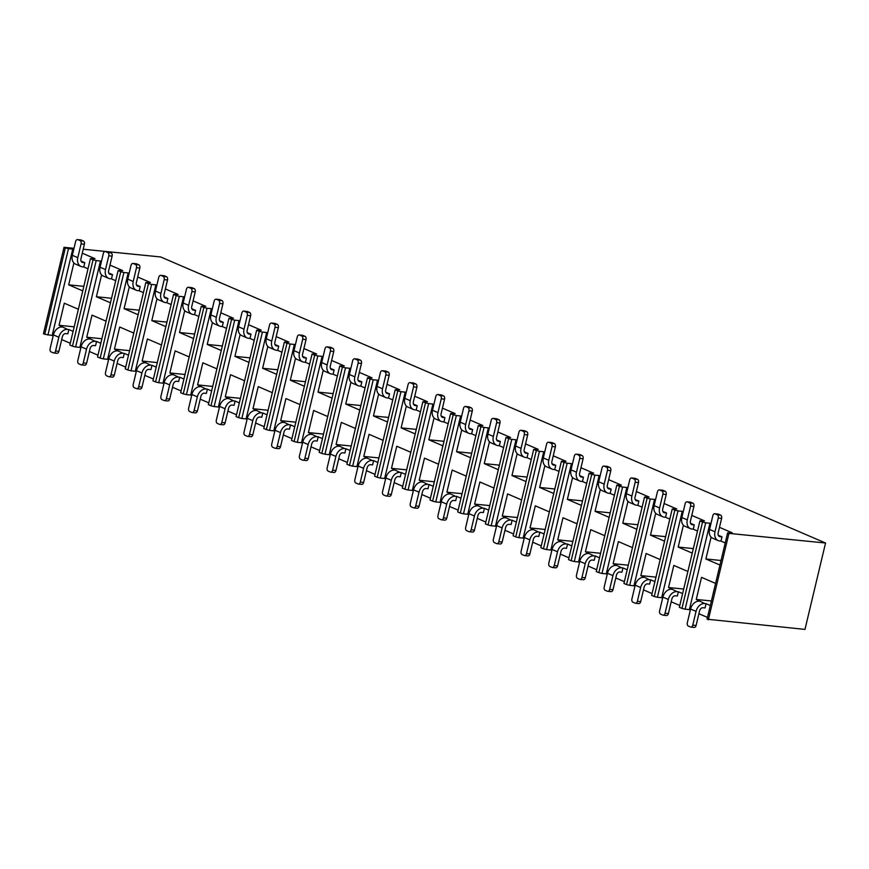 <?xml version="1.0" encoding="UTF-8"?>
<svg xmlns="http://www.w3.org/2000/svg" width="869" height="869" viewBox="0 0 869 869"><rect width="100%" height="100%" fill="white"/><g stroke="black" fill="none" stroke-linecap="round" stroke-linejoin="round"><path stroke-width="1.3" d="M662.645 598.122L661.678 597.698L682.252 511.32L683.23 511.732M691.778 515.415L704.509 520.889L699.925 520.9L679.352 607.29L681.969 608.409L702.543 522.03L699.925 520.9M679.775 605.487L671.194 601.793M690.54 523.312L694.288 524.93L692.289 524.735A3.541 2.618 -66.7 0 1 691.702 524.583A3.541 2.618 -66.7 0 1 690.431 521.063L693.918 506.442L690.583 506.106A2.65 1.738 -84.3 0 0 689.551 502.858L692.886 503.184A2.65 1.738 95.7 0 1 693.918 506.442M697.525 531.013L693.266 529.178L694.288 524.93M683.392 525.202L678.189 547.068L692.256 553.118M687.879 571.476L673.812 565.426L668.543 587.531L677.027 591.626A8.842 6.561 113.3 0 0 668.337 599.458L662.884 597.112A8.842 6.561 -66.7 0 1 671.574 589.28M662.884 597.112L659.604 610.896A2.65 1.738 -84.3 0 0 660.636 614.144L662.819 615.089A2.65 1.738 -84.3 0 0 663.166 615.176A2.65 1.738 -84.3 0 0 665.057 613.242L668.391 613.568L671.878 598.947A3.541 2.618 -66.7 0 1 675.354 595.808L677.353 596.015L678.363 591.756L682.61 593.581M634.946 586.206L633.968 585.782L654.553 499.403L655.519 499.816M664.068 503.499L676.799 508.973L672.226 508.984L651.641 595.363L654.259 596.492L674.844 510.114L672.226 508.984M652.076 593.57L643.494 589.877M662.83 511.396L666.577 513.014L664.579 512.808A3.541 2.618 -66.7 0 1 663.992 512.656A3.541 2.618 -66.7 0 1 662.721 509.147L666.208 494.515L662.873 494.189A2.65 1.738 -84.3 0 0 661.852 490.931L665.176 491.267A2.65 1.738 95.7 0 1 666.208 494.515M669.814 519.086L665.567 517.261L666.577 513.014M655.693 513.286L650.479 535.141L664.546 541.191M660.168 559.56L646.112 553.51L640.844 575.615L649.328 579.71A8.842 6.561 113.3 0 0 640.638 587.542L635.185 585.195A8.842 6.561 -66.7 0 1 643.875 577.364M635.185 585.195L631.904 598.969A2.65 1.738 -84.3 0 0 632.936 602.228L635.109 603.162A2.65 1.738 -84.3 0 0 635.456 603.249A2.65 1.738 -84.3 0 0 637.357 601.315L640.692 601.652L644.168 587.031A3.541 2.618 -66.7 0 1 647.644 583.892L649.643 584.087L650.664 579.84L654.911 581.665M607.235 574.279L606.269 573.866L626.842 487.476L627.82 487.9M636.369 491.572L649.1 497.046L644.516 497.068L623.942 583.447L626.56 584.576L647.133 498.187L644.516 497.068M624.366 581.654L615.784 577.961M635.13 499.479L638.878 501.087L636.879 500.892A3.541 2.618 -66.7 0 1 636.293 500.74A3.541 2.618 -66.7 0 1 635.022 497.22L638.509 482.599L635.174 482.273A2.65 1.738 -84.3 0 0 634.142 479.015L637.477 479.34A2.65 1.738 95.7 0 1 638.509 482.599M642.115 507.17L637.857 505.345L638.878 501.087M627.983 501.359L622.78 523.225L636.847 529.275M632.469 547.644L618.402 541.593L613.134 563.699L621.617 567.783A8.842 6.561 113.3 0 0 612.938 575.626L607.474 573.279A8.842 6.561 -66.7 0 1 616.164 565.437M607.474 573.279L604.194 587.053A2.65 1.738 -84.3 0 0 605.226 590.312L607.409 591.246A2.65 1.738 -84.3 0 0 607.757 591.333A2.65 1.738 -84.3 0 0 609.647 589.399L612.982 589.736L616.469 575.104A3.541 2.618 -66.7 0 1 619.945 571.976L621.943 572.171L622.954 567.924L627.201 569.749M579.536 562.362L578.558 561.939L599.143 475.56L600.11 475.984M608.658 479.655L621.389 485.13L616.816 485.141L596.232 571.53L598.85 572.66L619.434 486.271L616.816 485.141M596.666 569.727L588.085 566.045M607.42 487.563L611.168 489.171L609.169 488.975A3.541 2.618 -66.7 0 1 608.582 488.823A3.541 2.618 -66.7 0 1 607.312 485.304L610.798 470.683L607.464 470.346A2.65 1.738 -84.3 0 0 606.443 467.098L609.766 467.424A2.65 1.738 95.7 0 1 610.798 470.683M614.405 495.254L610.157 493.418L611.168 489.171M600.283 489.443L595.069 511.309L609.136 517.359M604.759 535.717L590.703 529.666L585.434 551.772L593.918 555.867A8.842 6.561 113.3 0 0 585.228 563.709L579.775 561.363A8.842 6.561 -66.7 0 1 588.465 553.52M579.775 561.363L576.495 575.137A2.65 1.738 -84.3 0 0 577.527 578.385L579.699 579.33A2.65 1.738 -84.3 0 0 580.047 579.417A2.65 1.738 -84.3 0 0 581.948 577.483L585.282 577.809L588.758 563.188A3.541 2.618 -66.7 0 1 592.234 560.049L594.233 560.255L595.254 555.997L599.501 557.833M551.826 550.446L550.859 550.023L571.433 463.644L572.41 464.057M580.959 467.739L593.69 473.214L589.106 473.225L568.532 559.614L571.15 560.733L591.724 474.355L589.106 473.225M568.956 557.811L560.375 554.118M579.721 475.636L583.468 477.255L581.47 477.048A3.541 2.618 -66.7 0 1 580.883 476.896A3.541 2.618 -66.7 0 1 579.612 473.388L583.099 458.767L579.764 458.43A2.65 1.738 -84.3 0 0 578.732 455.171L582.067 455.508A2.65 1.738 95.7 0 1 583.099 458.767M586.705 483.327L582.447 481.502L583.468 477.255M572.573 477.526L567.37 499.382L581.437 505.432M577.059 523.801L562.993 517.75L557.724 539.855L566.208 543.951A8.842 6.561 113.3 0 0 557.529 551.782L552.065 549.436A8.842 6.561 -66.7 0 1 560.755 541.604M552.065 549.436L548.784 563.21A2.65 1.738 -84.3 0 0 549.816 566.469L552 567.403A2.65 1.738 -84.3 0 0 552.347 567.5A2.65 1.738 -84.3 0 0 554.237 565.556L557.572 565.893L561.059 551.272A3.541 2.618 -66.7 0 1 564.535 548.133L566.534 548.328L567.544 544.081L571.791 545.906M524.126 538.519L523.149 538.107L543.733 451.717L544.711 452.141M553.249 455.812L565.98 461.298L561.407 461.309L540.822 547.687L543.44 548.817L564.024 462.427L561.407 461.309M541.257 545.895L532.675 542.202M552.011 463.72L555.758 465.328L553.759 465.132A3.541 2.618 -66.7 0 1 553.173 464.98A3.541 2.618 -66.7 0 1 551.902 461.472L555.389 446.84L552.065 446.514A2.65 1.738 -84.3 0 0 551.033 443.255L554.368 443.592A2.65 1.738 95.7 0 1 555.389 446.84M558.995 471.411L554.748 469.586L555.758 465.328M544.874 465.599L539.66 487.466L553.727 493.516M549.36 511.884L535.293 505.834L530.025 527.939L538.508 532.024A8.842 6.561 113.3 0 0 529.818 539.866L524.365 537.52A8.842 6.561 -66.7 0 1 533.055 529.677M524.365 537.52L521.085 551.294A2.65 1.738 -84.3 0 0 522.117 554.552L524.289 555.487A2.65 1.738 -84.3 0 0 524.637 555.573A2.65 1.738 -84.3 0 0 526.538 553.64L529.873 553.977L533.349 539.345A3.541 2.618 -66.7 0 1 536.825 536.216L538.823 536.412L539.845 532.165L544.092 533.99M496.416 526.603L495.449 526.19L516.023 439.801L517.001 440.225M525.549 443.896L538.28 449.371L533.696 449.382L513.123 535.771L515.741 536.901L536.314 450.511L533.696 449.382M513.546 533.968L504.965 530.286M524.311 451.804L528.059 453.412L526.06 453.216A3.541 2.618 -66.7 0 1 525.473 453.064A3.541 2.618 -66.7 0 1 524.203 449.545L527.689 434.924L524.355 434.587A2.65 1.738 -84.3 0 0 523.323 431.339L526.657 431.665A2.65 1.738 95.7 0 1 527.689 434.924M531.296 459.495L527.048 457.67L528.059 453.412M517.164 453.683L511.96 475.549L526.027 481.6M521.65 499.968L507.583 493.907L502.315 516.023L510.798 520.107A8.842 6.561 113.3 0 0 502.119 527.95L496.666 525.604A8.842 6.561 -66.7 0 1 505.345 517.761M496.666 525.604L493.375 539.377A2.65 1.738 -84.3 0 0 494.407 542.625L496.59 543.57A2.65 1.738 -84.3 0 0 496.938 543.657A2.65 1.738 -84.3 0 0 498.828 541.724L502.163 542.05L505.649 527.429A3.541 2.618 -66.7 0 1 509.125 524.289L511.124 524.496L512.134 520.238L516.382 522.073M468.717 514.687L467.739 514.263L488.324 427.885L489.301 428.298M497.839 431.98L510.57 437.455L505.997 437.465L485.413 523.855L488.03 524.974L508.615 438.595L505.997 437.465M485.847 522.052L477.266 518.358M496.601 439.877L500.348 441.495L498.35 441.289A3.541 2.618 -66.7 0 1 497.763 441.148A3.541 2.618 -66.7 0 1 496.503 437.628L499.979 423.007L496.655 422.671A2.65 1.738 -84.3 0 0 495.623 419.412L498.958 419.749A2.65 1.738 95.7 0 1 499.979 423.007M503.585 447.568L499.338 445.743L500.348 441.495M489.464 441.767L484.261 463.622L498.317 469.684M493.95 488.041L479.884 481.991L474.615 504.096L483.099 508.191A8.842 6.561 113.3 0 0 474.409 516.023L468.956 513.677A8.842 6.561 -66.7 0 1 477.646 505.845M468.956 513.677L465.675 527.45A2.65 1.738 -84.3 0 0 466.707 530.709L468.88 531.643A2.65 1.738 -84.3 0 0 469.227 531.741A2.65 1.738 -84.3 0 0 471.128 529.797L474.463 530.133L477.939 515.513A3.541 2.618 -66.7 0 1 481.415 512.373L483.414 512.569L484.435 508.322L488.682 510.146M441.017 502.771L440.04 502.347L460.613 415.958L461.591 416.381M470.14 420.064L482.871 425.538L478.287 425.549L457.713 511.928L460.331 513.058L480.905 426.679L478.287 425.549M458.137 510.136L449.555 506.442M468.902 427.961L472.649 429.579L470.65 429.373A3.541 2.618 -66.7 0 1 470.064 429.221A3.541 2.618 -66.7 0 1 468.793 425.712L472.28 411.08L468.945 410.755A2.65 1.738 -84.3 0 0 467.913 407.496L471.248 407.833A2.65 1.738 95.7 0 1 472.28 411.08M475.886 435.651L471.639 433.827L472.649 429.579M461.754 429.851L456.551 451.706L470.618 457.757M466.24 476.125L452.173 470.075L446.905 492.18L455.389 496.275A8.842 6.561 113.3 0 0 446.709 504.107L441.256 501.761A8.842 6.561 -66.7 0 1 449.936 493.929M441.256 501.761L437.965 515.534A2.65 1.738 -84.3 0 0 438.997 518.793L441.18 519.727A2.65 1.738 -84.3 0 0 441.528 519.814A2.65 1.738 -84.3 0 0 443.429 517.881L446.753 518.217L450.24 503.585A3.541 2.618 -66.7 0 1 453.716 500.457L455.714 500.653L456.725 496.405L460.972 498.23M413.307 490.844L412.33 490.431L432.914 404.042L433.892 404.465M442.43 408.137L455.16 413.611L450.587 413.633L430.003 500.012L432.621 501.141L453.205 414.752L450.587 413.633M430.437 498.219L421.856 494.526M441.191 416.045L444.939 417.652L442.94 417.457A3.541 2.618 -66.7 0 1 442.354 417.305A3.541 2.618 -66.7 0 1 441.094 413.785L444.57 399.164L441.246 398.828A2.65 1.738 -84.3 0 0 440.214 395.58L443.548 395.906A2.65 1.738 95.7 0 1 444.57 399.164M448.176 423.735L443.929 421.91L444.939 417.652M434.055 417.924L428.851 439.79L442.908 445.84M438.541 464.209L424.474 458.159L419.206 480.264L427.689 484.348A8.842 6.561 113.3 0 0 418.999 492.191L413.546 489.844A8.842 6.561 -66.7 0 1 422.236 482.002M413.546 489.844L410.266 503.618A2.65 1.738 -84.3 0 0 411.298 506.866L413.47 507.811A2.65 1.738 -84.3 0 0 413.818 507.898A2.65 1.738 -84.3 0 0 415.719 505.964L419.054 506.29L422.53 491.669A3.541 2.618 -66.7 0 1 426.006 488.541L428.004 488.736L429.025 484.489L433.273 486.314M385.608 478.928L384.63 478.504L405.204 392.125L406.181 392.538M414.73 396.221L427.461 401.695L422.877 401.706L402.304 488.096L404.921 489.214L425.495 402.836L422.877 401.706M402.727 486.292L394.146 482.61M413.492 404.118L417.239 405.736L415.241 405.541A3.541 2.618 -66.7 0 1 414.654 405.388A3.541 2.618 -66.7 0 1 413.383 401.869L416.87 387.248L413.535 386.911A2.65 1.738 -84.3 0 0 412.503 383.663L415.838 383.989A2.65 1.738 95.7 0 1 416.87 387.248M420.477 411.819L416.229 409.983L417.239 405.736M406.355 406.008L401.141 427.874L415.208 433.924M410.831 452.282L396.764 446.231L391.495 468.337L399.979 472.432A8.842 6.561 113.3 0 0 391.3 480.275L385.847 477.928A8.842 6.561 -66.7 0 1 394.526 470.086M385.847 477.928L382.556 491.702A2.65 1.738 -84.3 0 0 383.587 494.95L385.771 495.895A2.65 1.738 -84.3 0 0 386.118 495.982A2.65 1.738 -84.3 0 0 388.019 494.048L391.343 494.374L394.83 479.753A3.541 2.618 -66.7 0 1 398.306 476.614L400.305 476.82L401.315 472.562L405.562 474.387M357.898 467.011L356.92 466.588L377.504 380.209L378.482 380.622M387.02 384.304L399.751 389.779L395.178 389.79L374.593 476.179L377.211 477.298L397.796 390.92L395.178 389.79M375.028 474.376L366.446 470.683M385.782 392.201L389.529 393.82L387.531 393.614A3.541 2.618 -66.7 0 1 386.944 393.461A3.541 2.618 -66.7 0 1 385.684 389.953L389.16 375.321L385.836 374.995A2.65 1.738 -84.3 0 0 384.804 371.736L388.139 372.073A2.65 1.738 95.7 0 1 389.16 375.321M392.766 399.892L388.519 398.067L389.529 393.82M378.645 394.091L373.442 415.947L387.498 421.997M383.131 440.366L369.064 434.315L363.796 456.421L372.28 460.516A8.842 6.561 113.3 0 0 363.59 468.348L358.137 466.001A8.842 6.561 -66.7 0 1 366.827 458.169M358.137 466.001L354.856 479.775A2.65 1.738 -84.3 0 0 355.888 483.034L358.071 483.968A2.65 1.738 -84.3 0 0 358.408 484.066A2.65 1.738 -84.3 0 0 360.309 482.121L363.644 482.458L367.12 467.837A3.541 2.618 -66.7 0 1 370.596 464.698L372.595 464.893L373.616 460.646L377.863 462.471M330.198 455.084L329.221 454.672L349.794 368.282L350.772 368.706M359.321 372.377L372.051 377.863L367.468 377.874L346.894 464.252L349.512 465.382L370.085 378.993L367.468 377.874M347.318 462.46L338.736 458.767M358.082 380.285L361.83 381.893L359.831 381.697A3.541 2.618 -66.7 0 1 359.245 381.545A3.541 2.618 -66.7 0 1 357.974 378.026L361.461 363.405L358.126 363.079A2.65 1.738 -84.3 0 0 357.094 359.82L360.429 360.157A2.65 1.738 95.7 0 1 361.461 363.405M365.067 387.976L360.82 386.151L361.83 381.893M350.946 382.164L345.732 404.031L359.799 410.081M355.421 428.45L341.354 422.399L336.086 444.504L344.58 448.589A8.842 6.561 113.3 0 0 335.89 456.431L330.437 454.085A8.842 6.561 -66.7 0 1 339.116 446.242M330.437 454.085L327.157 467.859A2.65 1.738 -84.3 0 0 328.178 471.117L330.361 472.052A2.65 1.738 -84.3 0 0 330.709 472.139A2.65 1.738 -84.3 0 0 332.61 470.205L335.934 470.542L339.421 455.91A3.541 2.618 -66.7 0 1 342.897 452.782L344.895 452.977L345.905 448.73L350.153 450.555M302.488 443.168L301.51 442.755L322.095 356.366L323.072 356.79M331.621 360.461L344.341 365.936L339.768 365.947L319.184 452.336L321.802 453.466L342.386 367.076L339.768 365.947M319.618 450.533L311.037 446.851M330.372 368.369L334.12 369.977L332.121 369.781A3.541 2.618 -66.7 0 1 331.534 369.629A3.541 2.618 -66.7 0 1 330.274 366.11L333.75 351.489L330.426 351.152A2.65 1.738 -84.3 0 0 329.394 347.904L332.729 348.23A2.65 1.738 95.7 0 1 333.75 351.489M337.357 376.06L333.109 374.224L334.12 369.977M323.235 370.248L318.032 392.115L332.088 398.165M327.722 416.533L313.655 410.472L308.386 432.588L316.87 436.672A8.842 6.561 113.3 0 0 308.18 444.515L302.727 442.169A8.842 6.561 -66.7 0 1 311.417 434.326M302.727 442.169L299.447 455.943A2.65 1.738 -84.3 0 0 300.478 459.19L302.662 460.135A2.65 1.738 -84.3 0 0 302.999 460.222A2.65 1.738 -84.3 0 0 304.9 458.289L308.234 458.615L311.721 443.994A3.541 2.618 -66.7 0 1 315.186 440.855L317.185 441.061L318.206 436.803L322.453 438.639M274.789 431.252L273.811 430.828L294.385 344.45L295.362 344.863M303.911 348.545L316.642 354.02L312.058 354.031L291.484 440.42L294.102 441.539L314.676 355.16L312.058 354.031M291.908 438.617L283.327 434.924M302.673 356.442L306.42 358.061L304.422 357.854A3.541 2.618 -66.7 0 1 303.835 357.713A3.541 2.618 -66.7 0 1 302.564 354.194L306.051 339.573L302.716 339.236A2.65 1.738 -84.3 0 0 301.695 335.977L305.019 336.314A2.65 1.738 95.7 0 1 306.051 339.573M309.657 364.133L305.41 362.308L306.42 358.061M295.536 358.332L290.322 380.188L304.389 386.249M300.011 404.606L285.944 398.556L280.687 420.661L289.171 424.756A8.842 6.561 113.3 0 0 280.481 432.588L275.028 430.242A8.842 6.561 -66.7 0 1 283.707 422.41M275.028 430.242L271.747 444.016A2.65 1.738 -84.3 0 0 272.768 447.274L274.952 448.208A2.65 1.738 -84.3 0 0 275.299 448.306A2.65 1.738 -84.3 0 0 277.2 446.362L280.524 446.699L284.011 432.078A3.541 2.618 -66.7 0 1 287.487 428.938L289.486 429.134L290.496 424.887L294.743 426.712M247.078 419.336L246.101 418.912L266.685 332.523L267.663 332.946M276.212 336.629L288.932 342.104L284.359 342.114L263.774 428.493L266.392 429.623L286.976 343.233L284.359 342.114M264.209 426.701L255.627 423.007M274.962 344.526L278.71 346.134L276.711 345.938A3.541 2.618 -66.7 0 1 276.125 345.786A3.541 2.618 -66.7 0 1 274.865 342.277L278.341 327.646L275.017 327.32A2.65 1.738 -84.3 0 0 273.985 324.061L277.32 324.398A2.65 1.738 95.7 0 1 278.341 327.646M281.947 352.217L277.7 350.392L278.71 346.134M267.826 346.416L262.623 368.271L276.679 374.322M272.312 392.69L258.245 386.64L252.977 408.745L261.46 412.84A8.842 6.561 113.3 0 0 252.77 420.672L247.317 418.326A8.842 6.561 -66.7 0 1 256.007 410.494M247.317 418.326L244.037 432.099A2.65 1.738 -84.3 0 0 245.069 435.358L247.252 436.292A2.65 1.738 -84.3 0 0 247.589 436.379A2.65 1.738 -84.3 0 0 249.49 434.446L252.825 434.782L256.312 420.151A3.541 2.618 -66.7 0 1 259.777 417.022L261.786 417.218L262.796 412.971L267.044 414.795M219.379 407.409L218.401 406.996L238.986 320.607L239.953 321.03M248.501 324.702L261.232 330.177L256.648 330.198L236.075 416.577L238.693 417.707L259.266 331.317L256.648 330.198M236.498 414.785L227.928 411.091M247.263 332.61L251.011 334.217L249.012 334.022A3.541 2.618 -66.7 0 1 248.425 333.87A3.541 2.618 -66.7 0 1 247.154 330.35L250.641 315.729L247.307 315.393A2.65 1.738 -84.3 0 0 246.285 312.145L249.609 312.471A2.65 1.738 95.7 0 1 250.641 315.729M254.248 340.3L250 338.476L251.011 334.217M240.126 334.489L234.912 356.355L248.979 362.406M244.602 380.774L230.535 374.724L225.277 396.829L233.761 400.913A8.842 6.561 113.3 0 0 225.071 408.756L219.618 406.41A8.842 6.561 -66.7 0 1 228.308 398.567M219.618 406.41L216.338 420.183A2.65 1.738 -84.3 0 0 217.359 423.431L219.542 424.376A2.65 1.738 -84.3 0 0 219.89 424.463A2.65 1.738 -84.3 0 0 221.791 422.53L225.114 422.855L228.601 408.234A3.541 2.618 -66.7 0 1 232.077 405.095L234.076 405.302L235.086 401.043L239.333 402.879M191.669 395.493L190.691 395.069L211.276 308.691L212.253 309.103M220.802 312.786L233.522 318.26L228.949 318.271L208.364 404.661L210.982 405.78L231.567 319.401L228.949 318.271M208.799 402.858L200.218 399.164M219.553 320.683L223.3 322.301L221.302 322.106A3.541 2.618 -66.7 0 1 220.715 321.954A3.541 2.618 -66.7 0 1 219.455 318.434L222.931 303.813L219.607 303.477A2.65 1.738 -84.3 0 0 218.575 300.229L221.91 300.555A2.65 1.738 95.7 0 1 222.931 303.813M226.537 328.384L222.29 326.548L223.3 322.301M212.416 322.573L207.213 344.439L221.269 350.489M216.902 368.847L202.835 362.797L197.567 384.902L206.051 388.997A8.842 6.561 113.3 0 0 197.361 396.84L191.908 394.493A8.842 6.561 -66.7 0 1 200.598 386.651M191.908 394.493L188.627 408.267A2.65 1.738 -84.3 0 0 189.659 411.515L191.843 412.46A2.65 1.738 -84.3 0 0 192.179 412.547A2.65 1.738 -84.3 0 0 194.08 410.613L197.415 410.939L200.902 396.318A3.541 2.618 -66.7 0 1 204.378 393.179L206.377 393.385L207.387 389.127L211.634 390.952M163.969 383.577L162.992 383.153L183.576 296.774L184.543 297.187M193.092 300.87L205.823 306.344L201.239 306.355L180.665 392.734L183.283 393.863L203.857 307.485L201.239 306.355M181.089 390.941L172.518 387.248M191.853 308.767L195.601 310.385L193.602 310.179A3.541 2.618 -66.7 0 1 193.016 310.027A3.541 2.618 -66.7 0 1 191.745 306.518L195.232 291.886L191.897 291.56A2.65 1.738 -84.3 0 0 190.876 288.302L194.2 288.638A2.65 1.738 95.7 0 1 195.232 291.886M198.838 316.457L194.591 314.632L195.601 310.385M184.717 310.657L179.503 332.512L193.57 338.562M189.192 356.931L175.125 350.88L169.868 372.986L178.351 377.081A8.842 6.561 113.3 0 0 169.661 384.913L164.208 382.566A8.842 6.561 -66.7 0 1 172.898 374.735M164.208 382.566L160.928 396.34A2.65 1.738 -84.3 0 0 161.949 399.599L164.132 400.533A2.65 1.738 -84.3 0 0 164.48 400.631A2.65 1.738 -84.3 0 0 166.381 398.686L169.705 399.023L173.192 384.402A3.541 2.618 -66.7 0 1 176.668 381.263L178.666 381.458L179.677 377.211L183.924 379.036M136.259 371.65L135.292 371.237L155.866 284.847L156.844 285.271M165.392 288.942L178.112 294.428L173.539 294.439L152.955 380.818L155.573 381.947L176.157 295.558L173.539 294.439M153.389 379.025L144.808 375.332M164.143 296.85L167.891 298.458L165.892 298.263A3.541 2.618 -66.7 0 1 165.306 298.11A3.541 2.618 -66.7 0 1 164.045 294.591L167.521 279.97L164.198 279.644A2.65 1.738 -84.3 0 0 163.166 276.385L166.5 276.722A2.65 1.738 95.7 0 1 167.521 279.97M171.128 304.541L166.881 302.716L167.891 298.458M157.007 298.73L151.803 320.596L165.87 326.646M161.493 345.015L147.426 338.964L142.158 361.069L150.641 365.154A8.842 6.561 113.3 0 0 141.951 372.997L136.498 370.65A8.842 6.561 -66.7 0 1 145.188 362.808M136.498 370.65L133.218 384.424A2.65 1.738 -84.3 0 0 134.25 387.683L136.433 388.617A2.65 1.738 -84.3 0 0 136.77 388.704A2.65 1.738 -84.3 0 0 138.671 386.77L142.005 387.107L145.492 372.475A3.541 2.618 -66.7 0 1 148.968 369.347L150.967 369.542L151.977 365.295L156.224 367.12M108.56 359.733L107.582 359.31L128.167 272.931L129.133 273.355M137.682 277.026L150.413 282.501L145.84 282.512L125.255 368.901L127.873 370.031L148.458 283.642L145.84 282.512M125.679 367.098L117.109 363.416M136.444 284.934L140.191 286.542L138.193 286.346A3.541 2.618 -66.7 0 1 137.606 286.194A3.541 2.618 -66.7 0 1 136.335 282.675L139.822 268.054L136.487 267.717A2.65 1.738 -84.3 0 0 135.466 264.469L138.79 264.795A2.65 1.738 95.7 0 1 139.822 268.054M143.428 292.625L139.181 290.789L140.191 286.542M129.307 286.813L124.093 308.68L138.16 314.73M133.783 333.088L119.716 327.037L114.458 349.142L122.942 353.238A8.842 6.561 113.3 0 0 114.252 361.08L108.799 358.734A8.842 6.561 -66.7 0 1 117.489 350.891M108.799 358.734L105.518 372.508A2.65 1.738 -84.3 0 0 106.539 375.756L108.723 376.701A2.65 1.738 -84.3 0 0 109.07 376.788A2.65 1.738 -84.3 0 0 110.971 374.854L114.295 375.18L117.782 360.559A3.541 2.618 -66.7 0 1 121.258 357.42L123.257 357.626L124.267 353.368L128.514 355.204M80.85 347.817L79.883 347.394L100.456 261.015L101.434 261.428M109.983 265.11L122.714 270.585L118.13 270.596L97.545 356.985L100.163 358.104L120.748 271.725L118.13 270.596M97.98 355.182L89.398 351.489M108.734 273.007L112.492 274.626L110.493 274.419A3.541 2.618 -66.7 0 1 109.896 274.278A3.541 2.618 -66.7 0 1 108.636 270.759L112.112 256.138L108.788 255.801A2.65 1.738 -84.3 0 0 107.756 252.542L111.091 252.879A2.65 1.738 95.7 0 1 112.112 256.138M115.718 280.698L111.471 278.873L112.492 274.626M101.597 274.897L96.394 296.753L110.461 302.803M106.083 321.172L92.016 315.121L86.748 337.226L95.232 341.321A8.842 6.561 113.3 0 0 86.542 349.153L81.089 346.807A8.842 6.561 -66.7 0 1 89.779 338.975M81.089 346.807L77.808 360.581A2.65 1.738 -84.3 0 0 78.84 363.839L81.023 364.774A2.65 1.738 -84.3 0 0 81.36 364.871A2.65 1.738 -84.3 0 0 83.261 362.927L86.596 363.264L90.083 348.643A3.541 2.618 -66.7 0 1 93.559 345.504L95.557 345.699L96.568 341.452L100.815 343.277M78.373 309.255L64.306 303.205L59.049 325.31L67.532 329.394A8.842 6.561 113.3 0 0 58.842 337.237L53.389 334.891A8.842 6.561 -66.7 0 1 62.079 327.048M53.389 334.891L50.109 348.665A2.65 1.738 -84.3 0 0 51.13 351.923L53.313 352.857A2.65 1.738 -84.3 0 0 53.661 352.944A2.65 1.738 -84.3 0 0 55.562 351.011L58.886 351.348L62.372 336.716A3.541 2.618 -66.7 0 1 65.848 333.587L67.847 333.783L68.857 329.536L73.105 331.361M81.034 261.091L84.782 262.699L82.783 262.503A3.541 2.618 -66.7 0 1 82.197 262.351A3.541 2.618 -66.7 0 1 80.926 258.843L84.412 244.211L81.078 243.885A2.65 1.738 -84.3 0 0 80.057 240.626L83.381 240.963A2.65 1.738 95.7 0 1 84.412 244.211M88.019 268.782L83.772 266.957L84.782 262.699M73.898 262.97L68.684 284.836L82.751 290.887M53.15 335.89L52.173 335.477L72.757 249.088L73.724 249.512M82.273 253.183L95.003 258.669L90.43 258.68L69.846 345.058L72.464 346.188L93.048 259.798L90.43 258.68M70.27 343.266L61.699 339.573M719.478 527.331L732.209 532.806L727.635 532.816L707.051 619.206L804.966 629.406L825.55 543.016L160.635 256.952L83.218 249.229M536.314 450.511L539.464 451.293L518.891 537.683L515.741 536.901M543.733 451.717L539.464 451.293M564.024 462.427L567.175 463.21L546.59 549.599L543.44 548.817M571.433 463.644L567.175 463.21M591.724 474.355L594.874 475.137L574.3 561.515L571.15 560.733M599.143 475.56L594.874 475.137M619.434 486.271L622.584 487.053L602 573.442L598.85 572.66M626.842 487.476L622.584 487.053M647.133 498.187L650.284 498.969L629.71 585.358L626.56 584.576M654.553 499.403L650.284 498.969M674.844 510.114L677.994 510.896L657.409 597.275L654.259 596.492M682.252 511.32L677.994 510.896M702.543 522.03L705.693 522.812L685.12 609.191L681.969 608.409M690.355 610.038L689.378 609.625L709.962 523.236L705.693 522.812M709.962 523.236L710.929 523.659M708.365 619.771L728.939 533.381L727.635 532.816M728.939 533.381L825.55 543.016M52.173 335.477L44.754 334.272L65.338 247.882L64.034 247.317L74.017 248.317M65.338 247.882L68.488 248.664L47.914 335.054M72.757 249.088L68.488 248.664M93.048 259.798L96.198 260.581L75.614 346.97L72.464 346.188M100.456 261.015L96.198 260.581M120.748 271.725L123.898 272.508L103.313 358.886L100.163 358.104M128.167 272.931L123.898 272.508M148.458 283.642L151.608 284.424L131.023 370.813L127.873 370.031M155.866 284.847L151.608 284.424M176.157 295.558L179.307 296.34L158.723 382.729L155.573 381.947M183.576 296.774L179.307 296.34M203.857 307.485L207.007 308.267L186.433 394.645L183.283 393.863M211.276 308.691L207.007 308.267M231.567 319.401L234.717 320.183L214.132 406.562L210.982 405.78M238.986 320.607L234.717 320.183M259.266 331.317L262.416 332.099L241.843 418.489L238.693 417.707M266.685 332.523L262.416 332.099M286.976 343.233L290.127 344.026L269.542 430.405L266.392 429.623M294.385 344.45L290.127 344.026M314.676 355.16L317.826 355.942L297.252 442.321L294.102 441.539M322.095 356.366L317.826 355.942M342.386 367.076L345.536 367.859L324.952 454.248L321.802 453.466M349.794 368.282L345.536 367.859M370.085 378.993L373.236 379.775L352.662 466.164L349.512 465.382M377.504 380.209L373.236 379.775M397.796 390.92L400.946 391.702L380.361 478.08L377.211 477.298M405.204 392.125L400.946 391.702M425.495 402.836L428.645 403.618L408.072 490.007L404.921 489.214M432.914 404.042L428.645 403.618M453.205 414.752L456.355 415.534L435.771 501.924L432.621 501.141M460.613 415.958L456.355 415.534M480.905 426.679L484.055 427.461L463.481 513.84L460.331 513.058M488.324 427.885L484.055 427.461M508.615 438.595L511.765 439.377L491.181 525.756L488.03 524.974M516.023 439.801L511.765 439.377M44.754 334.272L43.45 333.707L64.034 247.317M523.149 538.107L518.891 537.683M495.449 526.19L491.181 525.756M467.739 514.263L463.481 513.84M440.04 502.347L435.771 501.924M412.33 490.431L408.072 490.007M384.63 478.504L380.361 478.08M356.92 466.588L352.662 466.164M329.221 454.672L324.952 454.248M301.51 442.755L297.252 442.321M273.811 430.828L269.542 430.405M246.101 418.912L241.843 418.489M218.401 406.996L214.132 406.562M190.691 395.069L186.433 394.645M162.992 383.153L158.723 382.729M135.292 371.237L131.023 370.813M107.582 359.31L103.313 358.886M79.883 347.394L75.614 346.97M707.485 617.414L698.904 613.72M689.378 609.625L685.12 609.191M661.678 597.698L657.409 597.275M633.968 585.782L629.71 585.358M606.269 573.866L602 573.442M578.558 561.939L574.3 561.515M550.859 550.023L546.59 549.599M715.578 583.403L701.522 577.353L696.254 599.458L704.737 603.542A8.842 6.561 113.3 0 0 696.047 611.385L690.594 609.039A8.842 6.561 -66.7 0 1 699.284 601.196M690.594 609.039L687.314 622.812A2.65 1.738 -84.3 0 0 688.335 626.06L690.518 627.005A2.65 1.738 -84.3 0 0 690.866 627.092A2.65 1.738 -84.3 0 0 692.767 625.159L696.102 625.484L699.578 610.864A3.541 2.618 -66.7 0 1 703.054 607.724L705.052 607.931L706.062 603.673L710.321 605.508M718.239 535.239L721.987 536.846L719.988 536.651A3.541 2.618 -66.7 0 1 719.402 536.499A3.541 2.618 -66.7 0 1 718.131 532.979L721.618 518.358L718.283 518.022A2.65 1.738 -84.3 0 0 717.262 514.774L720.586 515.1A2.65 1.738 95.7 0 1 721.618 518.358M725.224 542.929L720.977 541.105L721.987 536.846M711.103 537.118L705.889 558.984L719.956 565.035M68.684 284.836L83.837 286.346M83.772 266.957L82.436 266.826A8.842 6.561 113.3 0 1 80.969 266.446L75.516 264.1A8.842 6.561 -66.7 0 1 72.344 255.312L75.625 241.539A2.65 1.738 -84.3 0 1 77.526 239.594L80.86 239.931A2.65 1.738 95.7 0 1 81.197 240.018L83.381 240.963M59.049 325.31L74.191 326.82M68.857 329.536L67.532 329.394M72.344 255.312L77.797 257.658L81.078 243.885M77.797 257.658A8.842 6.561 113.3 0 0 80.969 266.446M81.197 240.018L77.873 239.692L80.057 240.626M55.562 351.011L58.842 337.237M58.886 351.348A2.65 1.738 95.7 0 1 56.996 353.281A2.65 1.738 95.7 0 1 56.648 353.194M96.394 296.753L111.536 298.263M111.471 278.873L110.146 278.743A8.842 6.561 113.3 0 1 108.668 278.362L103.215 276.016A8.842 6.561 -66.7 0 1 100.054 267.228L103.335 253.455A2.65 1.738 -84.3 0 1 105.236 251.521L108.56 251.847A2.65 1.738 95.7 0 1 108.907 251.945L111.091 252.879M124.093 308.68L139.246 310.19M139.181 290.789L137.845 290.659A8.842 6.561 113.3 0 1 136.379 290.279L130.926 287.932A8.842 6.561 -66.7 0 1 127.754 279.145L131.034 265.371A2.65 1.738 -84.3 0 1 132.935 263.437L136.27 263.774A2.65 1.738 95.7 0 1 136.607 263.861L138.79 264.795M151.803 320.596L166.946 322.106M166.881 302.716L165.555 302.575A8.842 6.561 113.3 0 1 164.078 302.206L158.625 299.859A8.842 6.561 -66.7 0 1 155.464 291.072L158.745 277.298A2.65 1.738 -84.3 0 1 160.646 275.354L163.969 275.69A2.65 1.738 95.7 0 1 164.317 275.777L166.5 276.722M179.503 332.512L194.656 334.022M194.591 314.632L193.255 314.502A8.842 6.561 113.3 0 1 191.788 314.122L186.335 311.775A8.842 6.561 -66.7 0 1 183.163 302.988L186.444 289.214A2.65 1.738 -84.3 0 1 188.345 287.281L191.68 287.606A2.65 1.738 95.7 0 1 192.016 287.693L194.2 288.638M207.213 344.439L222.355 345.949M222.29 326.548L220.965 326.418A8.842 6.561 113.3 0 1 219.488 326.038L214.035 323.692A8.842 6.561 -66.7 0 1 210.874 314.904L214.154 301.13A2.65 1.738 -84.3 0 1 216.055 299.197L219.379 299.523A2.65 1.738 95.7 0 1 219.727 299.62L221.91 300.555M234.912 356.355L250.066 357.865M250 338.476L248.664 338.334A8.842 6.561 113.3 0 1 247.198 337.965L241.745 335.619A8.842 6.561 -66.7 0 1 238.573 326.82L241.854 313.046A2.65 1.738 -84.3 0 1 243.754 311.113L247.089 311.45A2.65 1.738 95.7 0 1 247.426 311.536L249.609 312.471M262.623 368.271L277.765 369.781M277.7 350.392L276.375 350.261A8.842 6.561 113.3 0 1 274.897 349.881L269.444 347.535A8.842 6.561 -66.7 0 1 266.283 338.747L269.564 324.973A2.65 1.738 -84.3 0 1 271.454 323.029L274.789 323.366A2.65 1.738 95.7 0 1 275.136 323.453L277.32 324.398M290.322 380.188L305.475 381.697M305.41 362.308L304.074 362.177A8.842 6.561 113.3 0 1 302.608 361.797L297.155 359.451A8.842 6.561 -66.7 0 1 293.983 350.663L297.263 336.89A2.65 1.738 -84.3 0 1 299.164 334.956L302.499 335.282A2.65 1.738 95.7 0 1 302.836 335.38L305.019 336.314M318.032 392.115L333.175 393.624M333.109 374.224L331.773 374.094A8.842 6.561 113.3 0 1 330.307 373.713L324.854 371.367A8.842 6.561 -66.7 0 1 321.693 362.579L324.973 348.806A2.65 1.738 -84.3 0 1 326.863 346.872L330.198 347.209A2.65 1.738 95.7 0 1 330.546 347.296L332.729 348.23M345.732 404.031L360.885 405.541M360.82 386.151L359.484 386.021A8.842 6.561 113.3 0 1 358.017 385.64L352.564 383.294A8.842 6.561 -66.7 0 1 349.392 374.506L352.673 360.733A2.65 1.738 -84.3 0 1 354.574 358.788L357.909 359.125A2.65 1.738 95.7 0 1 358.245 359.212L360.429 360.157M373.442 415.947L388.584 417.457M388.519 398.067L387.183 397.937A8.842 6.561 113.3 0 1 385.717 397.557L380.264 395.21A8.842 6.561 -66.7 0 1 377.092 386.423L380.383 372.649A2.65 1.738 -84.3 0 1 382.273 370.715L385.608 371.041A2.65 1.738 95.7 0 1 385.955 371.128L388.139 372.073M401.141 427.874L416.284 429.384M416.229 409.983L414.893 409.853A8.842 6.561 113.3 0 1 413.427 409.473L407.974 407.126A8.842 6.561 -66.7 0 1 404.802 398.339L408.082 384.565A2.65 1.738 -84.3 0 1 409.983 382.632L413.318 382.957A2.65 1.738 95.7 0 1 413.655 383.055L415.838 383.989M428.851 439.79L443.994 441.3M443.929 421.91L442.593 421.769A8.842 6.561 113.3 0 1 441.126 421.4L435.673 419.054A8.842 6.561 -66.7 0 1 432.501 410.266L435.793 396.481A2.65 1.738 -84.3 0 1 437.683 394.548L441.017 394.884A2.65 1.738 95.7 0 1 441.365 394.971L443.548 395.906M456.551 451.706L471.693 453.216M471.639 433.827L470.303 433.696A8.842 6.561 113.3 0 1 468.836 433.316L463.373 430.97A8.842 6.561 -66.7 0 1 460.212 422.182L463.492 408.408A2.65 1.738 -84.3 0 1 465.393 406.464L468.728 406.801A2.65 1.738 95.7 0 1 469.064 406.888L471.248 407.833M484.261 463.622L499.403 465.143M499.338 445.743L498.002 445.612A8.842 6.561 113.3 0 1 496.536 445.232L491.083 442.886A8.842 6.561 -66.7 0 1 487.911 434.098L491.191 420.324A2.65 1.738 -84.3 0 1 493.092 418.391L496.427 418.717A2.65 1.738 95.7 0 1 496.775 418.815L498.958 419.749M511.96 475.549L527.103 477.059M527.048 457.67L525.712 457.528A8.842 6.561 113.3 0 1 524.246 457.159L518.782 454.813A8.842 6.561 -66.7 0 1 515.621 446.014L518.902 432.241A2.65 1.738 -84.3 0 1 520.803 430.307L524.137 430.644A2.65 1.738 95.7 0 1 524.474 430.731L526.657 431.665M539.66 487.466L554.813 488.975M554.748 469.586L553.412 469.456A8.842 6.561 113.3 0 1 551.945 469.075L546.492 466.729A8.842 6.561 -66.7 0 1 543.321 457.941L546.601 444.168A2.65 1.738 -84.3 0 1 548.502 442.223L551.837 442.56A2.65 1.738 95.7 0 1 552.184 442.647L554.368 443.592M567.37 499.382L582.512 500.892M582.447 481.502L581.122 481.372A8.842 6.561 113.3 0 1 579.645 480.991L574.192 478.645A8.842 6.561 -66.7 0 1 571.031 469.857L574.311 456.084A2.65 1.738 -84.3 0 1 576.212 454.15L579.536 454.476A2.65 1.738 95.7 0 1 579.884 454.574L582.067 455.508M595.069 511.309L610.223 512.819M610.157 493.418L608.821 493.288A8.842 6.561 113.3 0 1 607.355 492.908L601.902 490.561A8.842 6.561 -66.7 0 1 598.73 481.774L602.011 468A2.65 1.738 -84.3 0 1 603.912 466.066L607.246 466.403A2.65 1.738 95.7 0 1 607.594 466.49L609.766 467.424M622.78 523.225L637.922 524.735M637.857 505.345L636.532 505.204A8.842 6.561 113.3 0 1 635.054 504.835L629.601 502.488A8.842 6.561 -66.7 0 1 626.44 493.701L629.721 479.927A2.65 1.738 -84.3 0 1 631.622 477.983L634.946 478.319A2.65 1.738 95.7 0 1 635.293 478.406L637.477 479.34M650.479 535.141L665.632 536.651M665.567 517.261L664.231 517.131A8.842 6.561 113.3 0 1 662.765 516.751L657.312 514.405A8.842 6.561 -66.7 0 1 654.14 505.617L657.42 491.843A2.65 1.738 -84.3 0 1 659.321 489.91L662.656 490.235A2.65 1.738 95.7 0 1 663.004 490.322L665.176 491.267M678.189 547.068L693.332 548.578M693.266 529.178L691.941 529.047A8.842 6.561 113.3 0 1 690.464 528.667L685.011 526.321A8.842 6.561 -66.7 0 1 681.85 517.533L685.13 503.759A2.65 1.738 -84.3 0 1 687.031 501.826L690.355 502.152A2.65 1.738 95.7 0 1 690.703 502.249L692.886 503.184M705.889 558.984L721.042 560.494M720.977 541.105L719.641 540.963A8.842 6.561 113.3 0 1 718.174 540.594L712.721 538.248A8.842 6.561 -66.7 0 1 709.549 529.449L712.83 515.675A2.65 1.738 -84.3 0 1 714.731 513.742L718.066 514.079A2.65 1.738 95.7 0 1 718.413 514.166L720.586 515.1M86.748 337.226L101.901 338.736M96.568 341.452L95.232 341.321M114.458 349.142L129.6 350.663M124.267 353.368L122.942 353.238M142.158 361.069L157.311 362.579M151.977 365.295L150.641 365.154M169.868 372.986L185.01 374.496M179.677 377.211L178.351 377.081M197.567 384.902L212.709 386.412M207.387 389.127L206.051 388.997M225.277 396.829L240.42 398.339M235.086 401.043L233.761 400.913M252.977 408.745L268.119 410.255M262.796 412.971L261.46 412.84M280.687 420.661L295.829 422.171M290.496 424.887L289.171 424.756M308.386 432.588L323.529 434.098M318.206 436.803L316.87 436.672M336.086 444.504L351.239 446.014M345.905 448.73L344.58 448.589M363.796 456.421L378.938 457.93M373.616 460.646L372.28 460.516M391.495 468.337L406.649 469.847M401.315 472.562L399.979 472.432M419.206 480.264L434.348 481.774M429.025 484.489L427.689 484.348M446.905 492.18L462.058 493.69M456.725 496.405L455.389 496.275M474.615 504.096L489.758 505.606M484.435 508.322L483.099 508.191M502.315 516.023L517.468 517.533M512.134 520.238L510.798 520.107M530.025 527.939L545.167 529.449M539.845 532.165L538.508 532.024M557.724 539.855L572.877 541.365M567.544 544.081L566.208 543.951M585.434 551.772L600.577 553.281M595.254 555.997L593.918 555.867M613.134 563.699L628.287 565.208M622.954 567.924L621.617 567.783M640.844 575.615L655.986 577.125M650.664 579.84L649.328 579.71M668.543 587.531L683.697 589.041M678.363 591.756L677.027 591.626M696.254 599.458L711.396 600.968M706.062 603.673L704.737 603.542M100.054 267.228L105.507 269.575L108.788 255.801M105.507 269.575A8.842 6.561 113.3 0 0 108.668 278.362M108.907 251.945L105.573 251.608L107.756 252.542M127.754 279.145L133.207 281.491L136.487 267.717M133.207 281.491A8.842 6.561 113.3 0 0 136.379 290.279M136.607 263.861L133.283 263.524L135.466 264.469M155.464 291.072L160.917 293.418L164.198 279.644M160.917 293.418A8.842 6.561 113.3 0 0 164.078 302.206M164.317 275.777L160.982 275.451L163.166 276.385M183.163 302.988L188.616 305.334L191.897 291.56M188.616 305.334A8.842 6.561 113.3 0 0 191.788 314.122M192.016 287.693L188.692 287.367L190.876 288.302M210.874 314.904L216.327 317.25L219.607 303.477M216.327 317.25A8.842 6.561 113.3 0 0 219.488 326.038M219.727 299.62L216.392 299.284L218.575 300.229M238.573 326.82L244.026 329.166L247.307 315.393M244.026 329.166A8.842 6.561 113.3 0 0 247.198 337.965M247.426 311.536L244.102 311.2L246.285 312.145M266.283 338.747L271.736 341.093L275.017 327.32M271.736 341.093A8.842 6.561 113.3 0 0 274.897 349.881M275.136 323.453L271.801 323.127L273.985 324.061M293.983 350.663L299.436 353.01L302.716 339.236M299.436 353.01A8.842 6.561 113.3 0 0 302.608 361.797M302.836 335.38L299.512 335.043L301.695 335.977M321.693 362.579L327.146 364.926L330.426 351.152M327.146 364.926A8.842 6.561 113.3 0 0 330.307 373.713M330.546 347.296L327.211 346.959L329.394 347.904M349.392 374.506L354.845 376.853L358.126 363.079M354.845 376.853A8.842 6.561 113.3 0 0 358.017 385.64M358.245 359.212L354.921 358.886L357.094 359.82M377.092 386.423L382.556 388.769L385.836 374.995M382.556 388.769A8.842 6.561 113.3 0 0 385.717 397.557M385.955 371.128L382.621 370.802L384.804 371.736M404.802 398.339L410.255 400.685L413.535 386.911M410.255 400.685A8.842 6.561 113.3 0 0 413.427 409.473M413.655 383.055L410.331 382.718L412.503 383.663M432.501 410.266L437.965 412.612L441.246 398.828M437.965 412.612A8.842 6.561 113.3 0 0 441.126 421.4M441.365 394.971L438.03 394.635L440.214 395.58M460.212 422.182L465.665 424.528L468.945 410.755M465.665 424.528A8.842 6.561 113.3 0 0 468.836 433.316M469.064 406.888L465.741 406.562L467.913 407.496M487.911 434.098L493.364 436.444L496.655 422.671M493.364 436.444A8.842 6.561 113.3 0 0 496.536 445.232M496.775 418.815L493.44 418.478L495.623 419.412M515.621 446.014L521.074 448.361L524.355 434.587M521.074 448.361A8.842 6.561 113.3 0 0 524.246 457.159M524.474 430.731L521.15 430.394L523.323 431.339M543.321 457.941L548.774 460.288L552.065 446.514M548.774 460.288A8.842 6.561 113.3 0 0 551.945 469.075M552.184 442.647L548.85 442.321L551.033 443.255M571.031 469.857L576.484 472.204L579.764 458.43M576.484 472.204A8.842 6.561 113.3 0 0 579.645 480.991M579.884 454.574L576.56 454.237L578.732 455.171M598.73 481.774L604.183 484.12L607.464 470.346M604.183 484.12A8.842 6.561 113.3 0 0 607.355 492.908M607.594 466.49L604.259 466.153L606.443 467.098M626.44 493.701L631.893 496.047L635.174 482.273M631.893 496.047A8.842 6.561 113.3 0 0 635.054 504.835M635.293 478.406L631.959 478.08L634.142 479.015M654.14 505.617L659.593 507.963L662.873 494.189M659.593 507.963A8.842 6.561 113.3 0 0 662.765 516.751M663.004 490.322L659.669 489.997L661.852 490.931M681.85 517.533L687.303 519.879L690.583 506.106M687.303 519.879A8.842 6.561 113.3 0 0 690.464 528.667M690.703 502.249L687.368 501.913L689.551 502.858M709.549 529.449L715.002 531.795L718.283 518.022M715.002 531.795A8.842 6.561 113.3 0 0 718.174 540.594M718.413 514.166L715.078 513.829L717.262 514.774M83.261 362.927L86.542 349.153M110.971 374.854L114.252 361.08M138.671 386.77L141.951 372.997M166.381 398.686L169.661 384.913M194.08 410.613L197.361 396.84M221.791 422.53L225.071 408.756M249.49 434.446L252.77 420.672M277.2 446.362L280.481 432.588M304.9 458.289L308.18 444.515M332.61 470.205L335.89 456.431M360.309 482.121L363.59 468.348M388.019 494.048L391.3 480.275M415.719 505.964L418.999 492.191M443.429 517.881L446.709 504.107M471.128 529.797L474.409 516.023M498.828 541.724L502.119 527.95M526.538 553.64L529.818 539.866M554.237 565.556L557.529 551.782M581.948 577.483L585.228 563.709M609.647 589.399L612.938 575.626M637.357 601.315L640.638 587.542M665.057 613.242L668.337 599.458M692.767 625.159L696.047 611.385M86.596 363.264A2.65 1.738 95.7 0 1 84.695 365.197A2.65 1.738 95.7 0 1 84.347 365.11M114.295 375.18A2.65 1.738 95.7 0 1 112.405 377.124A2.65 1.738 95.7 0 1 112.058 377.027M142.005 387.107A2.65 1.738 95.7 0 1 140.105 389.04A2.65 1.738 95.7 0 1 139.757 388.954M169.705 399.023A2.65 1.738 95.7 0 1 167.815 400.957A2.65 1.738 95.7 0 1 167.467 400.87M197.415 410.939A2.65 1.738 95.7 0 1 195.514 412.873A2.65 1.738 95.7 0 1 195.167 412.786M225.114 422.855A2.65 1.738 95.7 0 1 223.214 424.8A2.65 1.738 95.7 0 1 222.877 424.702M252.825 434.782A2.65 1.738 95.7 0 1 250.924 436.716A2.65 1.738 95.7 0 1 250.576 436.629M280.524 446.699A2.65 1.738 95.7 0 1 278.623 448.632A2.65 1.738 95.7 0 1 278.286 448.545M308.234 458.615A2.65 1.738 95.7 0 1 306.333 460.559A2.65 1.738 95.7 0 1 305.986 460.461M335.934 470.542A2.65 1.738 95.7 0 1 334.033 472.475A2.65 1.738 95.7 0 1 333.696 472.388M363.644 482.458A2.65 1.738 95.7 0 1 361.743 484.391A2.65 1.738 95.7 0 1 361.395 484.305M391.343 494.374A2.65 1.738 95.7 0 1 389.442 496.308A2.65 1.738 95.7 0 1 389.106 496.221M419.054 506.29A2.65 1.738 95.7 0 1 417.153 508.235A2.65 1.738 95.7 0 1 416.805 508.137M446.753 518.217A2.65 1.738 95.7 0 1 444.852 520.151A2.65 1.738 95.7 0 1 444.515 520.064M474.463 530.133A2.65 1.738 95.7 0 1 472.562 532.067A2.65 1.738 95.7 0 1 472.215 531.98M502.163 542.05A2.65 1.738 95.7 0 1 500.262 543.994A2.65 1.738 95.7 0 1 499.925 543.896M529.873 553.977A2.65 1.738 95.7 0 1 527.972 555.91A2.65 1.738 95.7 0 1 527.624 555.823M557.572 565.893A2.65 1.738 95.7 0 1 555.671 567.826A2.65 1.738 95.7 0 1 555.334 567.739M585.282 577.809A2.65 1.738 95.7 0 1 583.381 579.742A2.65 1.738 95.7 0 1 583.034 579.656M612.982 589.736A2.65 1.738 95.7 0 1 611.081 591.67A2.65 1.738 95.7 0 1 610.744 591.583M640.692 601.652A2.65 1.738 95.7 0 1 638.791 603.586A2.65 1.738 95.7 0 1 638.443 603.499M668.391 613.568A2.65 1.738 95.7 0 1 666.49 615.502A2.65 1.738 95.7 0 1 666.154 615.415M696.102 625.484A2.65 1.738 95.7 0 1 694.201 627.429A2.65 1.738 95.7 0 1 693.853 627.331M81.686 262.025L82.783 262.503M109.385 273.952L110.493 274.419M137.096 285.868L138.193 286.346M164.795 297.785L165.892 298.263M192.505 309.712L193.602 310.179M220.205 321.628L221.302 322.106M247.904 333.544L249.012 334.022M275.614 345.471L276.711 345.938M303.314 357.387L304.422 357.854M331.024 369.303L332.121 369.781M358.723 381.219L359.831 381.697M386.433 393.146L387.531 393.614M414.133 405.063L415.241 405.541M441.843 416.979L442.94 417.457M469.542 428.906L470.65 429.373M497.253 440.822L498.35 441.289M524.952 452.738L526.06 453.216M552.662 464.654L553.759 465.132M580.362 476.581L581.47 477.048M608.072 488.497L609.169 488.975M635.771 500.414L636.879 500.892M663.481 512.341L664.579 512.808M691.181 524.257L692.289 524.735M718.891 536.173L719.988 536.651M496.938 543.657L500.262 543.994M635.456 603.249L638.791 603.586M580.047 579.417L583.381 579.742M607.757 591.333L611.081 591.67M330.709 472.139L334.033 472.475M136.77 388.704L140.105 389.04M192.179 412.547L195.514 412.873M469.227 531.741L472.562 532.067M81.36 364.871L84.695 365.197M302.999 460.222L306.333 460.559M663.166 615.176L666.49 615.502M524.637 555.573L527.972 555.91M358.408 484.066L361.743 484.391M219.89 424.463L223.214 424.8M247.589 436.379L250.924 436.716M164.48 400.631L167.815 400.957M53.661 352.944L56.996 353.281M413.818 507.898L417.153 508.235M109.07 376.788L112.405 377.124M441.528 519.814L444.852 520.151M275.299 448.306L278.623 448.632M386.118 495.982L389.442 496.308M552.347 567.5L555.671 567.826M690.866 627.092L694.201 627.429"/></g></svg>
